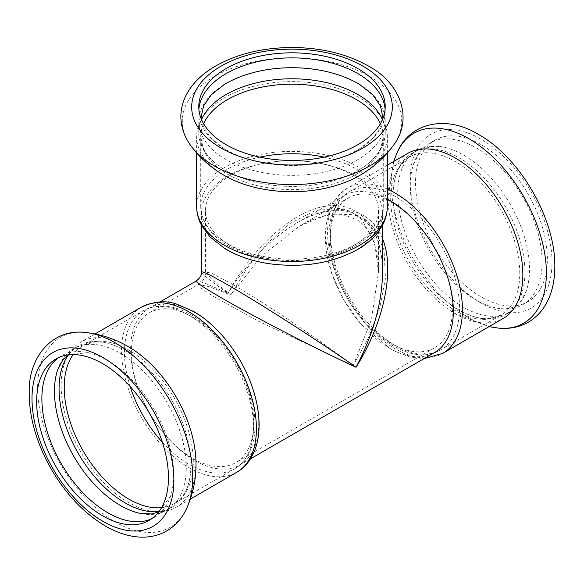 <?xml version="1.0" encoding="UTF-8"?>
<svg xmlns="http://www.w3.org/2000/svg" width="584" height="584" viewBox="0 0 584 584"><rect width="100%" height="100%" fill="white"/><g stroke="black" fill="none" stroke-linecap="round" stroke-linejoin="round"><path stroke-width="0.44" stroke-dasharray="2.92 2.19" d="M357.948 170.616A93.272 53.852 0 0 0 365.569 165.637A93.272 53.852 0 0 0 357.948 94.455A93.272 53.852 0 0 0 230.235 92.184A93.272 53.852 0 0 0 218.423 165.637A93.272 53.852 0 0 0 357.948 170.616M201.538 119.618A93.206 53.816 0 0 0 198.786 132.597A93.206 53.816 0 0 0 218.474 165.673A93.206 53.816 0 0 0 226.088 170.645A93.206 53.816 0 0 0 365.518 165.673A93.206 53.816 0 0 0 385.206 132.597A93.206 53.816 0 0 0 382.454 119.618M223.351 85.133A93.206 53.816 0 0 0 198.786 121.538A93.206 53.816 0 0 0 226.088 159.593A93.206 53.816 0 0 0 327.668 171.258A93.206 53.816 0 0 0 385.206 121.538A93.206 53.816 0 0 0 360.642 85.133M198.888 109.164A93.206 53.816 0 0 0 198.786 111.69A93.206 53.816 0 0 0 224.19 148.621A93.206 53.816 0 0 0 226.088 149.745A93.206 53.816 0 0 0 359.802 148.621A93.206 53.816 0 0 0 385.206 111.69A93.206 53.816 0 0 0 385.104 109.164M358.101 176.339A95.345 55.049 0 0 0 387.345 136.671A95.345 55.049 0 0 0 359.416 97.747A95.345 55.049 0 0 0 224.577 97.747A95.345 55.049 0 0 0 196.647 136.671A95.345 55.049 0 0 0 224.577 175.602M407.749 153.366A95.345 55.049 -120 0 0 388.002 197.012A95.345 55.049 -120 0 0 388.017 198.502A95.345 55.049 -120 0 0 454.14 313.039A95.345 55.049 -120 0 0 455.425 313.791A95.345 55.049 -120 0 0 503.101 318.514M463.616 155.103A93.206 53.816 60 0 1 526.469 290.416A93.206 53.816 60 0 1 510.219 311.929A93.206 53.816 60 0 1 463.616 307.315A93.206 53.816 60 0 1 402.726 225.176A93.206 53.816 60 0 1 417.012 150.489A93.206 53.816 60 0 1 443.774 147.175A93.206 53.816 60 0 1 463.616 155.103M458.98 310.016A93.243 53.83 60 0 1 393.631 186.084A93.243 53.83 60 0 1 412.362 153.132A93.243 53.83 60 0 1 458.98 157.753A93.243 53.83 60 0 1 519.899 239.922A93.243 53.83 60 0 1 505.605 314.637A93.243 53.83 60 0 1 467.704 314.382A93.243 53.83 60 0 1 458.98 310.016M476.216 147.832A93.206 53.816 60 0 1 537.105 229.972A93.206 53.816 60 0 1 522.819 304.658A93.206 53.816 60 0 1 496.057 307.972A93.206 53.816 60 0 1 476.216 300.045A93.206 53.816 60 0 1 410.304 185.887A93.206 53.816 60 0 1 413.363 164.732A93.206 53.816 60 0 1 429.605 143.219A93.206 53.816 60 0 1 476.216 147.832M129.852 347.553A95.345 55.049 -120 0 0 128.568 346.794A95.345 55.049 -120 0 0 80.891 342.078A95.345 55.049 -120 0 0 61.145 385.725A95.345 55.049 -120 0 0 128.568 502.503A95.345 55.049 -120 0 0 176.237 507.226A95.345 55.049 -120 0 0 195.976 462.068M68.51 354.846A93.243 53.83 60 0 1 78.387 345.954A93.243 53.83 60 0 1 116.289 346.202A93.243 53.83 60 0 1 125.013 350.575A93.243 53.83 60 0 1 190.362 474.507A93.243 53.83 60 0 1 171.63 507.452A93.243 53.83 60 0 1 158.987 511.562M57.524 370.176A93.206 53.816 60 0 1 73.774 348.655A93.206 53.816 60 0 1 120.377 353.276A93.206 53.816 60 0 1 181.266 435.409A93.206 53.816 60 0 1 166.98 510.102A93.206 53.816 60 0 1 140.218 513.409M58.634 357.561A93.206 53.816 60 0 1 61.174 355.926A93.206 53.816 60 0 1 87.936 352.619A93.206 53.816 60 0 1 107.777 360.547A93.206 53.816 60 0 1 170.63 495.852A93.206 53.816 60 0 1 154.388 517.373A93.206 53.816 60 0 1 151.694 518.753M353.152 175.288A86.483 49.932 0 0 0 258.902 164.469A86.483 49.932 0 0 0 205.51 210.598A86.483 49.932 0 0 0 230.841 245.908A86.483 49.932 0 0 0 353.152 245.908A86.483 49.932 0 0 0 378.483 210.598A86.483 49.932 0 0 0 353.152 175.288M356.036 176.054A90.564 52.283 0 0 0 257.34 164.717A90.564 52.283 0 0 0 201.436 213.021A90.564 52.283 0 0 0 227.957 249.996A90.564 52.283 0 0 0 356.036 249.996A90.564 52.283 0 0 0 382.556 213.021A90.564 52.283 0 0 0 356.036 176.054M353.152 365.599L259.668 321.791L211.919 295.555L200.378 287.678L198.377 284.481L208.86 286.591L230.841 294.986L212.583 280.145L205.51 272.129L211.379 273.093L230.841 283.342C250.697 294.796 277.911 312.411 299.176 326.916C321.229 341.983 339.216 354.875 353.152 365.599L371.409 319.696L378.483 272.137L374.702 243.068L362.116 219.861L352.429 212.321L340.983 208.262L315.521 210.444L290.343 223.322L267.443 243.156L247.506 267.523L230.841 294.986L261.471 256.223L299.118 226.315L326.186 215.051L352.575 214.35L363.949 218.971L373.183 226.855L384.024 249.996L385.462 278.239L379.739 307.987L368.606 337.442L353.152 365.599M382.556 238.725C370.468 206.977 335.201 200.392 297.103 222.774L297.088 222.781C270.83 238.411 247.784 261.924 227.957 293.321C253.31 246.105 293.526 210.525 326.653 205.991C359.788 201.444 382.564 228.388 382.556 272.129M201.436 272.18C202.028 274.151 210.868 281.196 227.957 293.321C208.911 284.583 198.385 280.451 196.385 280.926M131.429 352.378A86.483 49.932 -120 0 0 169.185 439.416A86.483 49.932 -120 0 0 235.827 462.586A86.483 49.932 -120 0 0 253.741 422.999A86.483 49.932 -120 0 0 192.589 317.076A86.483 49.932 -120 0 0 149.343 312.79A86.483 49.932 -120 0 0 131.429 352.378M330.252 237.593A86.483 49.932 -120 0 0 368 324.631A86.483 49.932 -120 0 0 434.649 347.801A86.483 49.932 -120 0 0 452.564 308.206A86.483 49.932 -120 0 0 391.404 202.283A86.483 49.932 -120 0 0 348.166 197.998A86.483 49.932 -120 0 0 330.252 237.593M258.719 423.444A90.564 52.283 -120 0 0 194.684 312.535A90.564 52.283 -120 0 0 149.409 308.045A90.564 52.283 -120 0 0 130.648 349.502A90.564 52.283 -120 0 0 170.178 440.643A90.564 52.283 -120 0 0 239.966 464.901A90.564 52.283 -120 0 0 258.719 423.444M387.345 199.071A90.564 52.283 -120 0 0 344.027 195.684A90.564 52.283 -120 0 0 325.273 237.141A90.564 52.283 -120 0 0 364.803 328.281A90.564 52.283 -120 0 0 434.584 352.539M547.347 258.975A93.206 53.816 -120 0 0 506.664 165.17A93.206 53.816 -120 0 0 434.832 140.197A93.206 53.816 -120 0 0 415.531 182.865A93.206 53.816 -120 0 0 456.214 276.67A93.206 53.816 -120 0 0 528.045 301.643A93.206 53.816 -120 0 0 547.347 258.975M393.076 145.817A109.69 63.328 0 0 0 369.562 76.438A109.69 63.328 0 0 0 231.016 68.584A109.69 63.328 0 0 0 190.691 145.511M396.967 152.979A109.69 63.328 -120 0 0 468.806 317.776A109.69 63.328 -120 0 0 498.042 328.047L498.422 328.091M186.873 507.956A109.69 63.328 60 0 1 115.187 521.935A109.69 63.328 60 0 1 39.062 405.624A109.69 63.328 60 0 1 85.95 332.537M203.619 123.735A91.272 52.699 0 0 0 200.721 136.904A91.272 52.699 0 0 0 257.07 185.588A91.272 52.699 0 0 0 356.539 174.163A91.272 52.699 0 0 0 383.272 136.904A91.272 52.699 0 0 0 380.374 123.735M259.8 157.14A91.272 52.699 0 0 0 227.453 169.185A91.272 52.699 0 0 0 200.721 206.444A91.272 52.699 0 0 0 257.07 255.128A91.272 52.699 0 0 0 356.539 243.711A91.272 52.699 0 0 0 383.272 206.444A91.272 52.699 0 0 0 356.539 169.185A91.272 52.699 0 0 0 324.193 157.14M387.345 206.444A95.345 55.049 0 0 0 359.416 167.52A95.345 55.049 0 0 0 224.577 167.52A95.345 55.049 0 0 0 196.647 206.444M551.99 262.099A100.317 57.918 -120 0 0 481.055 139.233A100.317 57.918 -120 0 0 410.121 180.186A100.317 57.918 -120 0 0 481.055 303.052A100.317 57.918 -120 0 0 551.99 262.099M519.767 273.312A91.272 52.699 -120 0 0 455.228 161.527A91.272 52.699 -120 0 0 409.588 157.008A91.272 52.699 -120 0 0 390.689 198.794A91.272 52.699 -120 0 0 430.532 290.642A91.272 52.699 -120 0 0 500.868 315.097A91.272 52.699 -120 0 0 519.767 273.312M395.003 196.297A91.272 52.699 -120 0 0 349.363 191.778A91.272 52.699 -120 0 0 330.464 233.563A91.272 52.699 -120 0 0 370.3 325.419A91.272 52.699 -120 0 0 440.635 349.867A91.272 52.699 -120 0 0 459.542 308.089A91.272 52.699 -120 0 0 395.003 196.297M387.345 189.055A95.345 55.049 -120 0 0 347.327 188.252A95.345 55.049 -120 0 0 327.58 231.899A95.345 55.049 -120 0 0 369.197 327.858A95.345 55.049 -120 0 0 442.672 353.4M161.549 507.657A91.272 52.699 -120 0 0 174.397 503.583A91.272 52.699 -120 0 0 193.304 461.798A91.272 52.699 -120 0 0 128.765 350.013A91.272 52.699 -120 0 0 83.125 345.487A91.272 52.699 -120 0 0 73.175 354.583M162.388 442.307A91.272 52.699 -120 0 0 234.629 468.806A91.272 52.699 -120 0 0 253.529 427.028A91.272 52.699 -120 0 0 188.99 315.236A91.272 52.699 -120 0 0 143.357 310.717A91.272 52.699 -120 0 0 124.45 352.502A91.272 52.699 -120 0 0 130.188 386.528M141.313 307.191A95.345 55.049 -120 0 0 121.567 350.838A95.345 55.049 -120 0 0 163.191 446.796A95.345 55.049 -120 0 0 236.666 472.339M365.518 165.673L365.569 165.637C373.081 159.965 378.184 154.023 380.877 147.796L383.272 136.904L383.272 206.444C384.644 244.696 317.762 270.721 262.391 258.376C248.616 255.558 236.629 251.032 226.417 244.791C209.853 234.498 201.29 221.716 200.721 206.444L200.721 136.904L203.108 147.796C205.809 154.023 210.912 159.965 218.423 165.637L218.474 165.673M385.206 132.597L385.206 121.538M198.786 132.597L198.786 121.538M382.622 119.216L380.461 127.195L372.847 138.306L359.802 148.621M201.371 119.216L203.531 127.195L211.145 138.306L224.19 148.621M454.14 313.039L488.99 326.66M393.645 161.512L388.017 198.502M505.591 314.608L510.219 311.929M412.377 153.161L417.012 150.489M496.057 307.972C504.401 309.505 510.781 308.848 515.205 305.994L521.052 300.891L526.469 290.416M443.774 147.175C435.43 145.642 429.043 146.299 424.619 149.154L418.779 154.256L413.363 164.732M166.98 510.102L171.616 507.423M73.774 348.655L78.402 345.983M170.63 495.852L158.877 511.708M87.936 352.619L68.321 354.868M387.345 152.964L387.345 136.671M196.647 152.964L196.647 136.671M385.206 111.69L385.206 106.638M198.786 111.69L198.786 106.638M149.343 312.79L198.377 284.481C204.415 280.926 205.875 274.035 205.51 272.129L205.51 210.598M348.166 197.998L299.125 226.315C310.272 219.752 321.441 215.876 332.61 214.678L345.392 215.277L357.306 219.978C365.73 225.607 369.745 232.804 371.745 237.184C376.344 247.492 378.593 259.143 378.483 272.137L378.483 210.598M297.103 222.774C305.271 218.007 313.601 214.532 322.091 212.35L334.201 210.488C347.531 209.503 358.853 214.029 368.161 224.081C373.402 230.592 376.979 237.433 378.892 244.601C381.403 253.281 382.629 262.515 382.556 272.305L382.556 272.327M382.556 225.198L382.556 213.021M201.436 225.198L201.436 213.021M434.649 347.801L235.827 462.586M344.027 195.684L297.088 222.781M159.95 301.957L149.409 308.045M250.514 458.812L239.966 464.901M467.704 314.382C476.142 317.864 483.647 319.229 490.231 318.477L500.868 315.097L440.635 349.867C408.201 370.183 352.218 325.281 335.231 271.151C330.778 257.821 328.704 245.171 329.004 233.198C329.639 213.715 336.421 199.911 349.363 191.778L409.588 157.008L401.347 164.527C397.405 169.849 394.828 177.032 393.631 186.084M387.345 165.148L347.327 188.252L333.289 202.079L329.544 209.488L324.908 234.228L331.595 273.137L343.874 300.125L361.051 324.303L391.557 349.779L409.778 357.109L424.042 358.627M434.832 140.197L429.605 143.219M528.045 301.643L522.819 304.658M116.289 346.202C107.865 342.728 100.36 341.363 93.783 342.107L83.125 345.487L143.357 310.717C148.321 307.877 153.811 306.315 159.819 306.045C170.032 305.688 180.602 308.666 191.537 314.988C215.189 329.515 233.323 351.765 245.937 381.739C252.295 397.748 255.317 412.961 254.989 427.386C254.354 446.869 247.572 460.681 234.629 468.806L174.397 503.583L182.661 496.042C186.595 490.721 189.165 483.545 190.362 474.507M95.002 333.931L80.891 342.078M190.347 499.079L176.237 507.226M61.174 355.926L55.947 358.948M154.388 517.373L149.154 520.388"/><path stroke-width="0.88" d="M382.454 119.618A93.206 53.816 0 0 0 357.904 94.542A93.206 53.816 0 0 0 267.056 80.745A93.206 53.816 0 0 0 201.538 119.618M360.642 85.133A93.206 53.816 0 0 0 359.802 84.614A93.206 53.816 0 0 0 357.904 83.49A93.206 53.816 0 0 0 224.19 84.614A93.206 53.816 0 0 0 223.351 85.133M385.104 109.164A93.206 53.816 0 0 0 357.904 73.642A93.206 53.816 0 0 0 226.088 73.642A93.206 53.816 0 0 0 198.888 109.164M224.577 175.602A95.345 55.049 0 0 0 225.869 176.332A95.345 55.049 0 0 0 358.101 176.339M424.042 358.627L442.672 353.4L503.101 318.514A95.345 55.049 -120 0 0 517.716 242.112A95.345 55.049 -120 0 0 455.425 158.089A95.345 55.049 -120 0 0 407.749 153.366L387.345 165.148M195.976 462.068A95.345 55.049 -120 0 0 129.852 347.553C116.304 339.362 101.667 334.362 85.95 332.537A109.69 63.328 60 0 1 115.187 342.815A109.69 63.328 60 0 1 187.026 507.613A109.69 63.328 60 0 1 186.873 507.956M158.987 511.562A93.243 53.83 60 0 1 125.013 502.831A93.243 53.83 60 0 1 67.62 431.043A93.243 53.83 60 0 1 68.51 354.846M158.877 511.708L152.008 513.964L140.218 513.409A93.206 53.816 60 0 1 120.377 505.481A93.206 53.816 60 0 1 57.524 370.176L62.941 359.693L68.321 354.868M151.694 518.753A93.206 53.816 60 0 1 107.777 512.759A93.206 53.816 60 0 1 41.873 398.595A93.206 53.816 60 0 1 58.634 357.561M357.904 144.686A93.206 53.816 0 0 0 385.206 106.638A93.206 53.816 0 0 0 327.668 56.918A93.206 53.816 0 0 0 226.088 68.584A93.206 53.816 0 0 0 198.786 106.638A93.206 53.816 0 0 0 256.325 156.351A93.206 53.816 0 0 0 357.904 144.686M382.556 225.198L382.556 272.327C382.111 302.833 373.271 334.479 356.036 367.263C384.25 322.185 395.142 269.392 382.556 238.725M196.385 280.926L196.341 280.948C194.341 282.123 216.489 295.643 250.711 314.141C284.926 332.632 327.836 354.276 356.036 367.263C322.521 343.472 261.471 304.257 227.957 285.007C210.693 275.071 201.852 270.779 201.436 272.122L201.436 272.18M250.514 458.812L434.584 352.539A90.564 52.283 -120 0 0 453.345 311.082A90.564 52.283 -120 0 0 389.309 200.166A90.564 52.283 -120 0 0 387.345 199.071M168.462 477.719A93.206 53.816 -120 0 0 127.772 383.922A93.206 53.816 -120 0 0 55.947 358.948A93.206 53.816 -120 0 0 36.646 401.617A93.206 53.816 -120 0 0 77.329 495.422A93.206 53.816 -120 0 0 149.154 520.388A93.206 53.816 -120 0 0 168.462 477.719M190.691 145.511A109.69 63.328 0 0 0 190.917 145.817A109.69 63.328 0 0 0 214.43 166.002A109.69 63.328 0 0 0 393.076 145.817C413.669 119.311 400.952 83.183 368.154 65.882C346.56 53.816 321.185 47.684 292.036 47.501C262.106 47.691 236.221 54.1 214.386 66.737C205.531 72.014 198.253 78.205 192.537 85.293C184.967 94.732 181.077 105.091 180.857 116.377C180.923 126.954 184.281 136.766 190.917 145.817C200.356 158.527 212.007 168.696 225.869 176.332M488.99 326.66L498.042 328.047A109.69 63.328 -120 0 0 544.93 254.96A109.69 63.328 -120 0 0 468.806 138.649A109.69 63.328 -120 0 0 396.967 152.979L393.645 161.512M380.374 123.735A91.272 52.699 0 0 0 356.539 99.638A91.272 52.699 0 0 0 227.453 99.638A91.272 52.699 0 0 0 203.619 123.735M324.193 157.14A91.272 52.699 0 0 0 259.8 157.14M359.416 245.375A95.345 55.049 0 0 0 387.345 206.444C387.309 213.087 385.659 219.445 382.389 225.519L377.848 232.461C372.921 238.725 366.555 244.192 358.744 248.85C333.136 263.165 303.351 268.129 269.392 263.734C252.376 261.201 237.557 256.179 224.942 248.667L210.021 236.929L201.611 225.541C198.341 219.46 196.684 213.094 196.647 206.444A95.345 55.049 0 0 0 255.507 257.303A95.345 55.049 0 0 0 359.416 245.375M362.934 148.029A100.317 57.918 0 0 0 362.934 66.123A100.317 57.918 0 0 0 221.059 66.123A100.317 57.918 0 0 0 221.059 148.029A100.317 57.918 0 0 0 362.934 148.029M173.871 480.398A100.317 57.918 -120 0 0 102.937 357.539A100.317 57.918 -120 0 0 32.003 398.492A100.317 57.918 -120 0 0 102.937 521.351A100.317 57.918 -120 0 0 173.871 480.398M442.672 353.4A95.345 55.049 -120 0 0 462.426 309.754A95.345 55.049 -120 0 0 395.003 192.976A95.345 55.049 -120 0 0 387.345 189.055M73.175 354.583A91.272 52.699 -120 0 0 64.225 387.272A91.272 52.699 -120 0 0 96.754 470.77A91.272 52.699 -120 0 0 161.549 507.657M130.188 386.528A91.272 52.699 -120 0 0 162.388 442.307M256.412 428.692A95.345 55.049 -120 0 0 188.99 311.914A95.345 55.049 -120 0 0 141.313 307.191C154.213 301.249 165.958 300.22 176.558 304.103L193.574 311.454C218.562 325.653 241.849 356.014 252.398 387.447C257.004 401.004 259.23 413.968 259.084 426.364C258.96 435.46 257.413 443.709 254.449 451.103L250.704 458.506C247.083 464.375 242.404 468.989 236.666 472.339A95.345 55.049 -120 0 0 256.412 428.692M359.802 84.614L372.782 94.863L380.403 105.901L382.761 116.683L382.622 119.216M224.19 84.614L211.211 94.863L203.59 105.901L201.232 116.683L201.371 119.216M358.123 176.332C371.986 168.696 383.637 158.527 393.076 145.817M195.976 462.083C196.29 477.916 193.311 493.086 187.026 507.613C182.522 517.847 175.733 525.644 166.659 530.987C156.804 536.462 145.912 538.302 133.97 536.499C125.027 535.134 116.077 531.966 107.12 527.009C84.95 514.321 66.24 494.86 50.983 468.624C36.332 442.628 29.076 417.086 29.2 391.981C28.579 355.919 53.414 328.055 85.95 332.537M387.345 206.444L387.345 152.964M196.647 206.444L196.647 152.964M159.95 301.957L196.341 280.948C200.181 277.765 201.882 274.816 201.436 272.129L201.436 225.198M396.967 152.979C409.625 121.888 447.271 114.836 478.654 134.583C519.76 157.213 556.202 219.431 554.8 268.18C554.654 278.488 552.938 287.89 549.654 296.38C545.266 307.659 538.236 316.207 528.571 322.039C519.38 327.266 509.204 329.274 498.042 328.047M141.313 307.191L95.002 333.931M236.666 472.339L190.347 499.079"/></g></svg>
